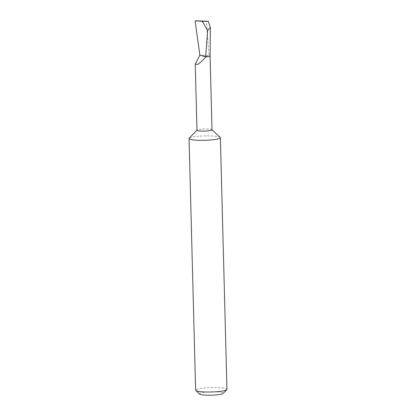 <?xml version="1.0" encoding="UTF-8"?>
<svg xmlns="http://www.w3.org/2000/svg" width="416" height="416" viewBox="0 0 416 416"><rect width="100%" height="100%" fill="white"/><g stroke="black" fill="none" stroke-linecap="round" stroke-linejoin="round"><path stroke-width="0.31" stroke-dasharray="2.08 1.56" d="M212.009 129.839A7.519 1.061 -1.5 0 0 211.931 129.688A7.519 1.061 -1.5 0 0 209.435 129.111A7.519 1.061 -1.5 0 0 201.864 129.111A7.519 1.061 -1.5 0 0 197.049 130.078A7.519 1.061 -1.5 0 0 196.976 130.234M205.618 56.992A7.519 1.061 -1.5 0 0 210.075 55.91A7.519 1.061 -1.5 0 0 208.962 55.385L207.527 56.222C205.145 56.893 202.613 56.545 199.93 55.177L209.004 55.385L206.383 21.112M220.199 137.379A15.668 2.21 -1.5 0 0 214.999 136.167A15.668 2.21 -1.5 0 0 192.899 136.947A15.668 2.21 -1.5 0 0 189.197 138.19M199.618 394.051A11.908 1.68 178.5 0 1 202.42 392.631A11.908 1.68 178.5 0 1 216.336 391.851A11.908 1.68 178.5 0 1 223.179 393.432M226.959 389.371A15.668 2.21 -1.5 0 0 216.762 387.572A15.668 2.21 -1.5 0 0 199.493 388.632A15.668 2.21 -1.5 0 0 195.634 390.192M204.313 21.034L195.099 21.164M210.101 55.91A7.55 1.066 -1.5 0 0 209.004 55.385"/><path stroke-width="0.62" d="M195.926 20.8L202.316 21.367L208.229 21.294L195.926 20.8L195.099 21.164L199.883 55.177L195.244 64.132L196.976 130.234A7.519 1.061 -1.5 0 0 199.555 130.962A7.519 1.061 -1.5 0 0 207.62 130.92A7.519 1.061 -1.5 0 0 212.009 129.839L210.08 55.999M195.244 64.132L197.808 64.407C200.476 62.525 203.081 60.055 205.618 56.992C204.5 56.321 202.592 55.718 199.898 55.182L199.883 55.177A7.519 1.061 -1.5 0 0 199.893 55.182C202.592 55.718 204.5 56.326 205.618 56.992L207.641 30.451L202.316 21.367M196.976 130.156L189.197 138.19A15.668 2.21 -1.5 0 0 189.041 138.507A15.668 2.21 -1.5 0 0 194.412 140.026A15.668 2.21 -1.5 0 0 216.507 139.246A15.668 2.21 -1.5 0 0 220.366 137.686A15.668 2.21 -1.5 0 0 220.199 137.379L212.009 129.761M226.803 389.688L223.179 393.432A11.908 1.68 178.5 0 1 220.366 394.378A11.908 1.68 178.5 0 1 208.042 395.2A11.908 1.68 178.5 0 1 199.618 394.051L195.801 390.504A15.668 2.21 -1.5 0 0 206.887 392.012A15.668 2.21 -1.5 0 0 223.101 390.931A15.668 2.21 -1.5 0 0 226.803 389.688A15.668 2.21 -1.5 0 0 226.959 389.371L220.366 137.686M189.041 138.507L195.634 390.192A15.668 2.21 -1.5 0 0 195.801 390.504M207.641 30.451L210.361 27.378L208.229 21.294M205.629 56.997A7.55 1.066 -1.5 0 0 210.101 55.91L210.361 27.378"/></g></svg>

